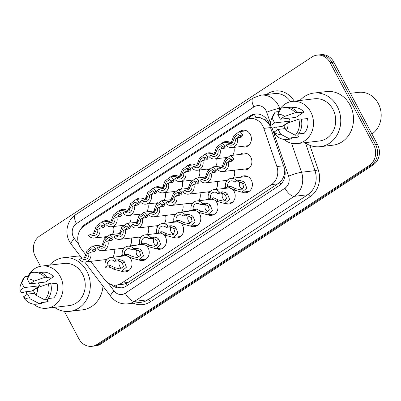 <?xml version="1.0" encoding="UTF-8"?>
<svg xmlns="http://www.w3.org/2000/svg" width="401" height="401" viewBox="0 0 401 401"><rect width="100%" height="100%" fill="white"/><g stroke="black" fill="none" stroke-linecap="round" stroke-linejoin="round"><path stroke-width="0.6" d="M146.325 245.562A8.496 7.474 83.3 0 1 148.144 247.913A8.496 7.474 83.3 0 1 142.741 260.56A8.496 7.474 83.3 0 1 139.132 259.978M232.294 189.036A8.496 7.474 83.3 0 1 234.109 191.392A8.496 7.474 83.3 0 1 228.705 204.039A8.496 7.474 83.3 0 1 225.096 203.452M215.101 200.345A8.496 7.474 83.3 0 1 216.916 202.7A8.496 7.474 83.3 0 1 211.512 215.342A8.496 7.474 83.3 0 1 207.903 214.761M163.523 234.254A8.496 7.474 83.3 0 1 165.337 236.61A8.496 7.474 83.3 0 1 159.934 249.257A8.496 7.474 83.3 0 1 156.325 248.67M180.716 222.951A8.496 7.474 83.3 0 1 182.53 225.307A8.496 7.474 83.3 0 1 177.127 237.948A8.496 7.474 83.3 0 1 173.518 237.367M197.909 211.648A8.496 7.474 83.3 0 1 199.723 214.004A8.496 7.474 83.3 0 1 194.32 226.645A8.496 7.474 83.3 0 1 190.711 226.064M240.54 177.257A8.496 7.474 83.3 0 1 243.918 175.854A8.496 7.474 83.3 0 1 251.302 180.089A8.496 7.474 83.3 0 1 245.898 192.731A8.496 7.474 83.3 0 1 242.289 192.149M129.132 256.866A8.496 7.474 83.3 0 1 130.947 259.221A8.496 7.474 83.3 0 1 125.548 271.863A8.496 7.474 83.3 0 1 121.934 271.282M165.518 215.427A8.496 7.474 83.3 0 1 164.405 223.337M157.824 226.425A8.496 7.474 83.3 0 1 155.829 225.848M148.325 226.73A8.496 7.474 83.3 0 1 147.212 234.64M140.631 237.728A8.496 7.474 83.3 0 1 138.636 237.156M131.132 238.034A8.496 7.474 83.3 0 1 130.019 245.948M123.438 249.031A8.496 7.474 83.3 0 1 121.443 248.46M199.904 192.821A8.496 7.474 83.3 0 1 198.791 200.731M192.209 203.813A8.496 7.474 83.3 0 1 190.214 203.242M217.096 181.513A8.496 7.474 83.3 0 1 215.984 189.422M209.402 192.51A8.496 7.474 83.3 0 1 207.412 191.939M182.711 204.124A8.496 7.474 83.3 0 1 181.598 212.034M175.016 215.121A8.496 7.474 83.3 0 1 173.021 214.545M234.289 170.209A8.496 7.474 83.3 0 1 233.176 178.119M226.595 181.207A8.496 7.474 83.3 0 1 224.605 180.635M240.049 154.435A8.496 7.474 83.3 0 1 243.427 153.032A8.496 7.474 83.3 0 1 250.81 157.267A8.496 7.474 83.3 0 1 245.407 169.914A8.496 7.474 83.3 0 1 241.798 169.327M113.939 249.342A8.496 7.474 83.3 0 1 112.826 257.252M106.245 260.339A8.496 7.474 83.3 0 1 104.25 259.763M239.552 131.613A8.496 7.474 83.3 0 1 242.931 130.21A8.496 7.474 83.3 0 1 250.314 134.445A8.496 7.474 83.3 0 1 244.911 147.092A8.496 7.474 83.3 0 1 241.302 146.505M233.798 147.388A8.496 7.474 83.3 0 1 232.685 155.297M225.893 158.355A8.496 7.474 83.3 0 1 224.109 157.814M216.605 158.691A8.496 7.474 83.3 0 1 215.492 166.605M208.7 169.658A8.496 7.474 83.3 0 1 206.916 169.117M199.412 169.999A8.496 7.474 83.3 0 1 198.3 177.909M191.508 180.961A8.496 7.474 83.3 0 1 189.723 180.42M182.219 181.302A8.496 7.474 83.3 0 1 181.102 189.212M174.315 192.269A8.496 7.474 83.3 0 1 172.53 191.723M165.022 192.605A8.496 7.474 83.3 0 1 163.909 200.515M157.117 203.573A8.496 7.474 83.3 0 1 155.337 203.031M147.829 203.909A8.496 7.474 83.3 0 1 146.716 211.823M139.924 214.876A8.496 7.474 83.3 0 1 138.144 214.334M130.636 215.217A8.496 7.474 83.3 0 1 129.523 223.126M122.731 226.179A8.496 7.474 83.3 0 1 120.947 225.638M113.443 226.52A8.496 7.474 83.3 0 1 112.33 234.43M105.538 237.487A8.496 7.474 83.3 0 1 103.754 236.941M90.746 261.347L104.706 279.753A14.997 13.193 -96.7 0 0 116.37 285.081A14.997 13.193 -96.7 0 0 121.508 283.196L271.467 184.6A14.997 13.193 -96.7 0 0 276.885 166.55L263.823 128.375A14.997 13.193 -96.7 0 0 262.8 126.004A14.997 13.193 -96.7 0 0 249.768 118.531A14.997 13.193 -96.7 0 0 244.63 120.415L84.065 225.984A14.997 13.193 -96.7 0 0 81.037 248.555L85.303 254.174M269.367 124.22L264.334 119.578L260.815 118.084A4.997 4.396 -96.7 0 0 255.953 117.714A14.997 6.526 -123.3 0 1 254.445 114.415M249.768 118.531L256.379 117.754A14.997 13.193 83.3 0 1 260.815 118.084M116.37 285.081L122.997 284.304L126.175 283.462L128.14 282.414L279.853 182.425C281.983 180.33 283.452 177.708 284.264 174.55L284.83 169.844M137.383 245.081A8.496 7.474 83.3 0 1 139.543 243.938M154.575 233.778A8.496 7.474 83.3 0 1 156.736 232.635M171.768 222.475A8.496 7.474 83.3 0 1 173.934 221.332M188.961 211.167A8.496 7.474 83.3 0 1 191.127 210.029M206.154 199.863A8.496 7.474 83.3 0 1 208.32 198.721M223.347 188.56A8.496 7.474 83.3 0 1 225.512 187.417M120.19 256.384A8.496 7.474 83.3 0 1 122.35 255.242M119.202 210.746A8.496 7.474 83.3 0 1 122.576 209.342A8.496 7.474 83.3 0 1 127.874 210.986M136.395 199.442A8.496 7.474 83.3 0 1 139.774 198.039A8.496 7.474 83.3 0 1 145.067 199.683M153.588 188.134A8.496 7.474 83.3 0 1 156.966 186.731A8.496 7.474 83.3 0 1 162.265 188.38M170.781 176.831A8.496 7.474 83.3 0 1 174.159 175.427A8.496 7.474 83.3 0 1 179.458 177.077M187.974 165.528A8.496 7.474 83.3 0 1 191.352 164.124A8.496 7.474 83.3 0 1 196.65 165.768M205.167 154.225A8.496 7.474 83.3 0 1 208.545 152.821A8.496 7.474 83.3 0 1 213.843 154.465M222.36 142.916A8.496 7.474 83.3 0 1 225.738 141.513A8.496 7.474 83.3 0 1 231.036 143.162M102.009 222.049A8.496 7.474 83.3 0 1 105.383 220.645A8.496 7.474 83.3 0 1 110.681 222.294M40.481 266.279L35.283 256.455A14.997 13.193 83.3 0 1 39.674 236.034L311.943 57.022A14.997 13.193 83.3 0 1 317.081 55.132A14.997 13.193 83.3 0 1 330.113 62.611L373.727 144.987A14.997 13.193 83.3 0 1 369.331 165.412L97.067 344.424L98.952 344.198A14.997 13.193 83.3 0 1 93.814 346.088A14.997 13.193 83.3 0 0 98.952 344.198L371.221 165.192L98.952 344.198L100.841 343.978A14.997 13.193 83.3 0 1 95.704 345.868L91.924 346.309A14.997 13.193 83.3 0 1 78.897 338.835L64.32 311.301M373.727 144.987L375.617 144.766A14.997 13.193 83.3 0 1 371.221 165.192A14.997 13.193 83.3 0 0 375.617 144.766L331.998 62.391L375.617 144.766L377.506 144.545A14.997 13.193 83.3 0 1 373.11 164.966L100.841 343.978M317.081 55.132L318.97 54.912A14.997 13.193 83.3 0 1 331.998 62.391A14.997 13.193 83.3 0 0 318.97 54.912L320.86 54.691A14.997 13.193 83.3 0 1 333.888 62.165L377.506 144.545M111.257 284.55A14.997 13.193 -96.7 0 0 121.192 287.968A14.997 13.193 -96.7 0 0 126.335 286.083L278.84 185.808A14.997 13.193 -96.7 0 0 284.264 167.758L269.241 123.859A14.997 13.193 -96.7 0 0 268.219 121.488A14.997 13.193 -96.7 0 0 255.186 114.009A14.997 13.193 -96.7 0 0 250.049 115.899L85.338 224.189A14.997 13.193 -96.7 0 0 81.223 228.535M245.618 119.829L251.938 115.673A14.997 13.193 83.3 0 1 256.139 113.939M97.067 344.424A14.997 13.193 83.3 0 1 91.924 346.309M122.135 287.818A14.997 13.193 83.3 0 1 114.09 285.126M102.681 227.913L102.912 226.229L100.867 224.7L97.473 227.151L94.581 233.603L90.491 234.269A4.997 4.396 -96.7 0 0 93.969 235.572A4.997 4.396 -96.7 0 0 97.664 229.552L99.603 228.279L103.779 227.552L104.756 226.229L104.846 224.956L101.659 222.089L108.997 221.227M102.42 225.257A4.997 4.396 -96.7 0 0 100.872 228.129M90.491 234.269L88.551 235.542A7.499 6.596 -96.7 0 0 94.26 238.059A7.499 6.596 -96.7 0 0 99.603 228.279M93.473 233.648L96.21 226.269L101.659 222.089M93.729 251.843L93.964 250.159L91.919 248.63L88.521 251.081L85.629 257.532L81.538 258.199A4.997 4.396 -96.7 0 0 85.017 259.502A4.997 4.396 -96.7 0 0 88.711 253.482L90.651 252.209L94.826 251.482L95.804 250.159L95.894 248.886L93.964 250.159M84.521 257.577L87.258 250.199L92.706 246.019L95.894 248.886M81.538 258.199L79.599 259.472A7.499 6.596 -96.7 0 0 85.313 261.988A7.499 6.596 -96.7 0 0 90.651 252.209M93.468 249.186A4.997 4.396 -96.7 0 0 91.919 252.059M107.293 266.008L110.531 265.627L115.197 267.783L120.215 268.966L123.383 266.54L122.405 263.046L121.057 261.803L117.709 260.911L114.465 261.287A4.997 4.396 -96.7 0 0 110.987 259.983A4.997 4.396 -96.7 0 0 107.293 266.008L105.353 267.282L108.591 266.901L111.653 267.983L113.267 269.056L121.588 271.322L128.921 270.459M119.483 261.096A4.997 4.396 -96.7 0 0 119.613 266.033A4.997 4.396 -96.7 0 0 122.135 268.309M105.353 267.282A7.499 6.596 -96.7 0 1 110.696 257.502A7.499 6.596 -96.7 0 1 116.405 260.013L119.643 259.632L122.937 260.565L124.34 261.773L126.42 267.211L121.588 271.322M116.405 260.013L114.465 261.287M119.874 216.61L120.105 214.926L118.064 213.392L114.666 215.848L111.774 222.299L107.684 222.966A4.997 4.396 -96.7 0 0 111.162 224.269A4.997 4.396 -96.7 0 0 114.856 218.249L116.796 216.971L120.972 216.249L121.949 214.926L122.039 213.653L118.851 210.786L126.19 209.923M119.613 213.954A4.997 4.396 -96.7 0 0 118.064 216.826M107.684 222.966L105.744 224.239A7.499 6.596 -96.7 0 0 111.453 226.75A7.499 6.596 -96.7 0 0 116.796 216.971M110.666 222.344L113.403 214.966L118.851 210.786M137.067 205.307L137.302 203.623L135.257 202.089L131.859 204.545L128.967 210.996L124.876 211.663A4.997 4.396 -96.7 0 0 128.355 212.966A4.997 4.396 -96.7 0 0 132.049 206.941L133.989 205.668L138.165 204.946L139.142 203.623L139.232 202.35L136.044 199.482L143.383 198.62M136.806 202.645A4.997 4.396 -96.7 0 0 135.257 205.518M124.876 211.663L122.937 212.936A7.499 6.596 -96.7 0 0 128.651 215.447A7.499 6.596 -96.7 0 0 133.989 205.668M127.859 211.036L130.596 203.663L136.044 199.482M154.265 194.004L154.495 192.315L152.45 190.786L149.052 193.242L146.159 199.693L142.069 200.355A4.997 4.396 -96.7 0 0 145.553 201.663A4.997 4.396 -96.7 0 0 149.242 195.638L151.182 194.365L155.362 193.638L156.335 192.315L156.43 191.046L153.237 188.174L160.575 187.317M153.999 191.342A4.997 4.396 -96.7 0 0 152.45 194.214M142.069 200.355L140.129 201.633A7.499 6.596 -96.7 0 0 145.844 204.144A7.499 6.596 -96.7 0 0 151.182 194.365M145.052 199.733L147.789 192.355L153.237 188.174M171.458 182.696L171.688 181.011L169.643 179.483L166.245 181.934L163.352 188.385L159.262 189.051A4.997 4.396 -96.7 0 0 162.746 190.36A4.997 4.396 -96.7 0 0 166.435 184.335L168.375 183.062L172.555 182.335L173.528 181.011L173.623 179.738L170.43 176.871L177.768 176.009M171.192 180.039A4.997 4.396 -96.7 0 0 169.643 182.911M159.262 189.051L157.322 190.33A7.499 6.596 -96.7 0 0 163.037 192.841A7.499 6.596 -96.7 0 0 168.375 183.062M162.245 188.43L164.981 181.051L170.43 176.871M110.927 240.54L111.157 238.856L109.112 237.322L105.714 239.778L102.821 246.229L98.731 246.896A4.997 4.396 -96.7 0 0 102.215 248.199A4.997 4.396 -96.7 0 0 105.904 242.179L107.844 240.901L112.024 240.179L112.997 238.856L113.087 237.582L111.157 238.856M101.714 246.274L104.45 238.896L109.899 234.715L113.087 237.582M98.731 246.896L96.791 248.169A7.499 6.596 -96.7 0 0 102.506 250.68A7.499 6.596 -96.7 0 0 107.844 240.901M110.661 237.883A4.997 4.396 -96.7 0 0 109.112 240.755M128.119 229.237L128.35 227.552L126.305 226.019L122.906 228.475L120.014 234.926L115.924 235.593A4.997 4.396 -96.7 0 0 119.408 236.896A4.997 4.396 -96.7 0 0 123.097 230.876L125.037 229.598L129.217 228.876L130.19 227.552L130.285 226.279L128.35 227.552M118.907 234.966L121.643 227.593L127.092 223.412L130.285 226.279M115.924 235.593L113.984 236.866A7.499 6.596 -96.7 0 0 119.698 239.377A7.499 6.596 -96.7 0 0 125.037 229.598M127.854 226.575A4.997 4.396 -96.7 0 0 126.305 229.447M145.312 217.933L145.543 216.244L143.498 214.715L140.099 217.172L137.207 223.623L133.117 224.284A4.997 4.396 -96.7 0 0 136.601 225.593A4.997 4.396 -96.7 0 0 140.295 219.568L142.23 218.294L146.41 217.568L147.383 216.244L147.478 214.976L145.543 216.244M136.104 223.663L138.836 216.284L144.285 212.109L147.478 214.976M133.117 224.284L131.177 225.562A7.499 6.596 -96.7 0 0 136.891 228.074A7.499 6.596 -96.7 0 0 142.23 218.294M145.047 215.272A4.997 4.396 -96.7 0 0 143.498 218.144M350.379 93.313L358.75 92.33A22.496 19.789 83.3 0 1 378.293 103.548A22.496 19.789 83.3 0 1 371.938 134.024M299.953 100.491A26.992 23.744 83.3 0 1 313.833 93.072A26.992 23.744 83.3 0 1 337.286 106.531A26.992 23.744 83.3 0 1 320.128 146.691A26.992 23.744 83.3 0 1 304.91 142.691M313.833 93.072L326.584 91.578A26.992 23.744 83.3 0 1 350.038 105.037A26.992 23.744 83.3 0 1 332.88 145.197L320.128 146.691M277.432 129.864A21.243 18.687 83.3 0 1 276.63 127.067M278.083 112.34A21.243 18.687 83.3 0 1 292.309 101.388A21.243 18.687 83.3 0 1 310.765 111.979A21.243 18.687 83.3 0 1 297.261 143.588A21.243 18.687 83.3 0 1 283.978 139.443M292.309 101.388L314.504 98.781A21.243 18.687 83.3 0 1 332.965 109.378A21.243 18.687 83.3 0 1 319.457 140.982L297.261 143.588M297.587 134.962L298.63 136.936A14.997 13.193 83.3 0 1 296.534 137.383L291.647 137.959M298.63 136.936L291.547 137.769L292.023 138.661A15.995 14.07 83.3 0 1 289.567 139.207L287.206 139.483A15.995 14.07 83.3 0 1 275.362 134.541L273.948 132.155L278.099 129.423L280.635 134.21A10 8.792 83.3 0 1 273.948 132.155M298.534 133.904L304.274 133.227A14.997 13.193 83.3 0 0 307.432 118.561L301.231 119.287M284.449 116.48L295.316 112.656L297.677 112.375L296.9 112.887L303.988 112.054L295.883 117.383L280.299 119.212L277.763 114.425A10 8.792 83.3 0 1 284.449 116.48L280.299 119.212M290.815 107.854L293.036 107.593A14.997 13.193 83.3 0 1 303.988 112.054M283.743 125.713L287.893 122.987A10 8.792 83.3 0 1 286.274 130.5L283.743 125.713M292.023 138.661L289.657 138.941A15.995 14.07 83.3 0 1 287.206 139.483M289.657 138.941L280.635 134.21M286.274 130.5L295.301 135.232L297.662 134.952A15.995 14.07 83.3 0 0 301.121 118.881L298.76 119.157A15.995 14.07 83.3 0 1 295.301 135.232M298.76 119.157L287.893 122.987M277.763 114.425L281.016 108.255A15.995 14.07 83.3 0 1 283.472 107.709A15.995 14.07 83.3 0 1 295.316 112.656M283.472 107.709L285.833 107.433A15.995 14.07 83.3 0 1 297.677 112.375M272.124 118.135L274.655 122.922L270.505 125.653A10 8.792 83.3 0 1 271.136 120.019A10 8.792 83.3 0 1 272.124 118.135L275.377 111.964L277.738 111.689L278.214 112.581L278.735 112.521M288.725 118.225L290.244 121.092L282.139 126.42L275.056 127.252L274.279 127.759L271.918 128.039L270.505 125.653M271.136 120.019L272.439 116.721A15.995 14.07 83.3 0 1 275.377 111.964M285.261 128.586L278.099 129.423M290.244 121.092L274.655 122.922M49.498 265.161A26.992 23.744 83.3 0 1 63.378 257.743A26.992 23.744 83.3 0 1 86.832 271.201A26.992 23.744 83.3 0 1 69.674 311.361A26.992 23.744 83.3 0 1 54.456 307.361M63.378 257.743L76.13 256.249A26.992 23.744 83.3 0 1 80.275 256.174M26.972 294.534A21.243 18.687 83.3 0 1 26.175 291.738M27.629 277.006A21.243 18.687 83.3 0 1 41.849 266.058A21.243 18.687 83.3 0 1 60.31 276.65A21.243 18.687 83.3 0 1 46.807 308.259A21.243 18.687 83.3 0 1 33.524 304.113M41.849 266.058L64.05 263.452A21.243 18.687 83.3 0 1 82.506 274.043A21.243 18.687 83.3 0 1 69.002 305.652L46.807 308.259M47.133 299.632L48.175 301.607A14.997 13.193 83.3 0 1 46.075 302.053L41.193 302.625M48.175 301.607L41.092 302.439L41.564 303.331A15.995 14.07 83.3 0 1 39.108 303.878L36.747 304.153A15.995 14.07 83.3 0 1 24.907 299.211L23.494 296.825L27.644 294.093L30.18 298.88A10 8.792 83.3 0 1 23.494 296.825M48.08 298.575L53.819 297.898A14.997 13.193 83.3 0 0 56.972 283.226L50.777 283.958M33.995 281.151L44.862 277.327L47.223 277.046L46.446 277.557L53.528 276.725L45.428 282.053L29.844 283.883L27.308 279.096A10 8.792 83.3 0 1 33.995 281.151L29.844 283.883M40.361 272.525L42.581 272.264A14.997 13.193 83.3 0 1 53.528 276.725M33.288 290.384L37.438 287.657A10 8.792 83.3 0 1 35.819 295.171L33.288 290.384M41.564 303.331L39.203 303.612A15.995 14.07 83.3 0 1 36.747 304.153M39.203 303.612L30.18 298.88M35.819 295.171L44.847 299.903L47.208 299.622A15.995 14.07 83.3 0 0 50.666 283.552L48.305 283.828A15.995 14.07 83.3 0 1 44.847 299.903M48.305 283.828L37.438 287.657M27.308 279.096L30.561 272.926A15.995 14.07 83.3 0 1 33.017 272.379A15.995 14.07 83.3 0 1 44.862 277.327M33.017 272.379L35.378 272.104A15.995 14.07 83.3 0 1 47.223 277.046M21.669 282.805L24.2 287.592L20.05 290.319A10 8.792 83.3 0 1 20.682 284.69A10 8.792 83.3 0 1 21.669 282.805L24.922 276.635L27.283 276.359L27.754 277.251L28.281 277.191M38.265 282.895L39.784 285.763L31.684 291.091L24.601 291.923L23.824 292.429L21.464 292.71L20.05 290.319M102.987 286.108A26.992 23.744 83.3 0 1 82.426 309.868L69.674 311.361M20.682 284.69L21.985 281.392A15.995 14.07 83.3 0 1 24.922 276.635M34.807 293.256L27.644 294.093M39.784 285.763L24.2 287.592M162.505 206.63L162.736 204.941L160.691 203.412L157.292 205.863L154.4 212.319L150.31 212.981A4.997 4.396 -96.7 0 0 153.794 214.289A4.997 4.396 -96.7 0 0 157.488 208.264L159.428 206.991L163.603 206.264L164.575 204.941L164.671 203.668L162.736 204.941M153.297 212.36L156.029 204.981L161.478 200.801L164.671 203.668M150.31 212.981L148.37 214.259A7.499 6.596 -96.7 0 0 154.084 216.771A7.499 6.596 -96.7 0 0 159.428 206.991M162.24 203.969A4.997 4.396 -96.7 0 0 160.691 206.841M124.485 254.7L127.724 254.319L132.39 256.48L137.408 257.663L140.576 255.236L139.598 251.743L138.25 250.5L134.901 249.602L131.663 249.983A4.997 4.396 -96.7 0 0 128.18 248.68A4.997 4.396 -96.7 0 0 124.485 254.7L122.546 255.978L125.784 255.597L128.846 256.68L130.46 257.753L138.781 260.018L146.119 259.156M136.676 249.793A4.997 4.396 -96.7 0 0 136.806 254.73A4.997 4.396 -96.7 0 0 139.332 257.006M122.546 255.978A7.499 6.596 -96.7 0 1 127.889 246.199A7.499 6.596 -96.7 0 1 133.598 248.71L136.841 248.329L140.129 249.262L141.533 250.47L143.613 255.908L138.781 260.018M133.598 248.71L131.663 249.983M141.678 243.397L144.916 243.016L149.588 245.176L154.601 246.359L157.773 243.928L156.791 240.435L155.443 239.196L152.094 238.299L148.856 238.68A4.997 4.396 -96.7 0 0 145.373 237.377A4.997 4.396 -96.7 0 0 141.678 243.397L139.738 244.67L142.977 244.294L146.039 245.377L147.653 246.445L155.974 248.715L163.312 247.853M153.869 238.49A4.997 4.396 -96.7 0 0 154.004 243.427A4.997 4.396 -96.7 0 0 156.525 245.698M139.738 244.67A7.499 6.596 -96.7 0 1 145.082 234.891A7.499 6.596 -96.7 0 1 150.796 237.407L154.034 237.026L157.322 237.958L158.726 239.166L160.806 244.605L155.974 248.715M150.796 237.407L148.856 238.68M158.871 232.094L162.109 231.713L166.781 233.873L171.793 235.051L174.966 232.625L173.989 229.131L172.636 227.888L169.287 226.996L166.049 227.377A4.997 4.396 -96.7 0 0 162.565 226.069A4.997 4.396 -96.7 0 0 158.871 232.094L156.931 233.367L160.174 232.986L163.237 234.074L164.846 235.141L173.167 237.407L180.505 236.545M171.062 227.187A4.997 4.396 -96.7 0 0 171.197 232.124A4.997 4.396 -96.7 0 0 173.718 234.395M156.931 233.367A7.499 6.596 -96.7 0 1 162.275 223.588A7.499 6.596 -96.7 0 1 167.989 226.099L171.227 225.718L174.515 226.655L175.919 227.863L177.999 233.302L173.167 237.407M167.989 226.099L166.049 227.377M176.064 220.791L179.307 220.41L183.974 222.565L188.991 223.748L192.159 221.322L191.182 217.828L189.828 216.585L186.48 215.693L183.242 216.069A4.997 4.396 -96.7 0 0 179.758 214.766A4.997 4.396 -96.7 0 0 176.064 220.791L174.129 222.064L177.367 221.683L180.43 222.766L182.039 223.838L190.36 226.104L197.698 225.242M188.254 215.878A4.997 4.396 -96.7 0 0 188.39 220.816A4.997 4.396 -96.7 0 0 190.911 223.091M174.129 222.064A7.499 6.596 -96.7 0 1 179.468 212.284A7.499 6.596 -96.7 0 1 185.182 214.796L188.42 214.415L191.708 215.347L193.117 216.555L195.192 221.999L190.36 226.104M185.182 214.796L183.242 216.069M188.65 171.392L188.881 169.708L186.836 168.179L183.437 170.631L180.545 177.082L176.455 177.748A4.997 4.396 -96.7 0 0 179.939 179.052A4.997 4.396 -96.7 0 0 183.633 173.031L185.573 171.753L189.748 171.032L190.721 169.708L190.816 168.435L187.623 165.568L194.961 164.706M188.385 168.736A4.997 4.396 -96.7 0 0 186.836 171.608M176.455 177.748L174.515 179.021A7.499 6.596 -96.7 0 0 180.229 181.538A7.499 6.596 -96.7 0 0 185.573 171.753M179.442 177.127L182.174 169.748L187.623 165.568M205.843 160.089L206.074 158.405L204.029 156.871L200.63 159.327L197.738 165.778L193.648 166.445A4.997 4.396 -96.7 0 0 197.132 167.748A4.997 4.396 -96.7 0 0 200.826 161.728L202.766 160.45L206.941 159.728L207.913 158.405L208.009 157.132L204.816 154.265L212.154 153.403M205.578 157.433A4.997 4.396 -96.7 0 0 204.029 160.3M193.648 166.445L191.708 167.718A7.499 6.596 -96.7 0 0 197.422 170.23A7.499 6.596 -96.7 0 0 202.766 160.45M196.635 165.819L199.367 158.445L204.816 154.265M223.036 148.786L223.267 147.097L221.222 145.568L217.828 148.024L214.931 154.475L210.841 155.137A4.997 4.396 -96.7 0 0 214.324 156.445A4.997 4.396 -96.7 0 0 218.019 150.42L219.959 149.147L224.134 148.42L225.111 147.097L225.202 145.829L222.014 142.962L229.347 142.099M222.771 146.124A4.997 4.396 -96.7 0 0 221.222 148.997M210.841 155.137L208.906 156.415A7.499 6.596 -96.7 0 0 214.615 158.926A7.499 6.596 -96.7 0 0 219.959 149.147M213.828 154.515L216.56 147.137L222.014 142.962M240.229 137.483L240.46 135.794L238.415 134.265L235.021 136.716L232.124 143.172L228.039 143.834A4.997 4.396 -96.7 0 0 231.517 145.142A4.997 4.396 -96.7 0 0 235.212 139.117L237.151 137.844L241.327 137.117L242.304 135.794L242.394 134.525L239.207 131.653L246.54 130.791M239.963 134.821A4.997 4.396 -96.7 0 0 238.415 137.693M228.039 143.834L226.099 145.112A7.499 6.596 -96.7 0 0 231.808 147.623A7.499 6.596 -96.7 0 0 237.151 137.844M231.021 143.212L233.758 135.834L239.207 131.653M179.698 195.322L179.929 193.638L177.884 192.109L174.485 194.56L171.593 201.011L167.503 201.678A4.997 4.396 -96.7 0 0 170.986 202.981A4.997 4.396 -96.7 0 0 174.681 196.961L176.62 195.683L180.796 194.961L181.773 193.638L181.864 192.365L179.929 193.638M170.49 201.056L173.222 193.678L178.676 189.498L181.864 192.365M167.503 201.678L165.563 202.951A7.499 6.596 -96.7 0 0 171.277 205.467A7.499 6.596 -96.7 0 0 176.62 195.683M179.432 192.665A4.997 4.396 -96.7 0 0 177.884 195.538M196.891 184.019L197.122 182.335L195.076 180.801L191.683 183.257L188.786 189.708L184.701 190.375A4.997 4.396 -96.7 0 0 188.179 191.678A4.997 4.396 -96.7 0 0 191.873 185.658L193.813 184.38L197.989 183.658L198.966 182.335L199.056 181.062L197.122 182.335M187.683 189.748L190.415 182.375L195.868 178.194L199.056 181.062M184.701 190.375L182.761 191.648A7.499 6.596 -96.7 0 0 188.47 194.159A7.499 6.596 -96.7 0 0 193.813 184.38M196.625 181.362A4.997 4.396 -96.7 0 0 195.076 184.234M214.084 172.716L214.314 171.026L212.269 169.498L208.876 171.954L205.984 178.405L201.893 179.067A4.997 4.396 -96.7 0 0 205.372 180.375A4.997 4.396 -96.7 0 0 209.066 174.35L211.006 173.077L215.182 172.35L216.159 171.026L216.249 169.758L214.314 171.026M204.876 178.445L207.613 171.072L213.061 166.891L216.249 169.758M201.893 179.067L199.954 180.345A7.499 6.596 -96.7 0 0 205.663 182.856A7.499 6.596 -96.7 0 0 211.006 173.077M213.823 170.054A4.997 4.396 -96.7 0 0 212.269 172.926M231.277 161.413L231.507 159.723L229.462 158.195L226.069 160.646L223.177 167.102L219.086 167.763A4.997 4.396 -96.7 0 0 222.565 169.072A4.997 4.396 -96.7 0 0 226.259 163.047L228.199 161.773L232.374 161.047L233.352 159.723L233.442 158.455L231.507 159.723M222.069 167.142L224.806 159.763L230.254 155.583L233.442 158.455M219.086 167.763L217.147 169.042A7.499 6.596 -96.7 0 0 222.856 171.553A7.499 6.596 -96.7 0 0 228.199 161.773M231.016 158.751A4.997 4.396 -96.7 0 0 229.467 161.623M193.262 209.482L196.5 209.101L201.167 211.262L206.184 212.445L209.352 210.019L208.375 206.525L207.021 205.282L203.673 204.385L200.435 204.766A4.997 4.396 -96.7 0 0 196.951 203.462A4.997 4.396 -96.7 0 0 193.262 209.482L191.322 210.761L194.56 210.38L197.623 211.462L199.232 212.535L207.553 214.801L214.891 213.939M205.447 204.575A4.997 4.396 -96.7 0 0 205.583 209.512A4.997 4.396 -96.7 0 0 208.104 211.788M191.322 210.761A7.499 6.596 -96.7 0 1 196.66 200.981A7.499 6.596 -96.7 0 1 202.375 203.492L205.613 203.112L208.901 204.044L210.309 205.252L212.385 210.69L207.553 214.801M202.375 203.492L200.435 204.766M210.455 198.179L213.693 197.798L218.36 199.959L223.377 201.142L226.545 198.711L225.568 195.217L224.214 193.979L220.866 193.081L217.628 193.462A4.997 4.396 -96.7 0 0 214.144 192.159A4.997 4.396 -96.7 0 0 210.455 198.179L208.515 199.457L211.753 199.076L214.816 200.159L216.425 201.232L224.745 203.497L232.084 202.635M222.64 193.272A4.997 4.396 -96.7 0 0 222.776 198.209A4.997 4.396 -96.7 0 0 225.297 200.48M208.515 199.457A7.499 6.596 -96.7 0 1 213.853 189.673A7.499 6.596 -96.7 0 1 219.568 192.189L222.806 191.808L226.099 192.741L227.502 193.949L229.578 199.387L224.745 203.497M219.568 192.189L217.628 193.462M227.648 186.876L230.886 186.495L235.552 188.655L240.57 189.833L243.738 187.407L242.76 183.914L241.412 182.671L238.059 181.778L234.821 182.159A4.997 4.396 -96.7 0 0 231.342 180.851A4.997 4.396 -96.7 0 0 227.648 186.876L225.708 188.149L228.946 187.768L232.009 188.856L233.618 189.924L241.943 192.189L249.277 191.332M239.833 181.969A4.997 4.396 -96.7 0 0 239.968 186.906A4.997 4.396 -96.7 0 0 242.49 189.177M225.708 188.149A7.499 6.596 -96.7 0 1 231.046 178.37A7.499 6.596 -96.7 0 1 236.76 180.881L239.999 180.505L243.292 181.437L244.695 182.645L246.775 188.084L241.943 192.189M236.76 180.881L234.821 182.159M270.52 127.588L263.823 128.375M280.885 184.139A14.997 6.526 -123.3 0 1 279.853 182.425M284.264 174.55A14.997 1.699 -18.9 0 1 285.146 174.224M127.353 285.412A14.997 6.526 -123.3 0 1 126.175 283.462M264.334 119.578A14.997 1.699 -18.9 0 1 266.419 118.796M116.11 286.424A14.997 3.97 -37.2 0 1 117.122 284.996M283.577 165.763L276.885 166.55M278.093 183.823L271.467 184.6M128.14 282.414L121.508 283.196M333.888 62.165L330.113 62.611M373.11 164.966L369.331 165.412M251.938 115.673L250.049 115.899M270.429 123.082L266.715 112.23A10 8.792 -96.7 0 0 266.033 110.651A10 8.792 -96.7 0 0 253.918 106.922L76.421 223.628A10 8.792 -96.7 0 0 73.488 237.242A10 8.792 -96.7 0 0 74.401 238.675L78.807 244.48M253.918 106.922A10 4.351 56.7 0 1 253.151 98.014L260.901 95.182A19.995 17.589 83.3 0 1 278.274 105.152A19.995 17.589 83.3 0 1 279.642 108.31L280.575 108.205M253.151 98.014L75.649 214.72C67.198 220.044 64.441 232.49 69.378 241.367L71.157 244.164A10 2.647 -37.2 0 1 74.401 238.675M266.449 94.531L267.542 93.814A2.501 1.088 -123.3 0 1 267.798 94.37M267.542 93.814A22.496 19.789 83.3 0 1 294.219 101.167M290.605 101.679A19.995 17.589 -96.7 0 0 274.359 93.603L260.901 95.182M309.883 145.357L318.209 169.693A22.496 19.789 83.3 0 1 310.078 196.771L150.35 301.788A22.496 19.789 83.3 0 1 133.348 303.196M291.602 143.277L301.517 172.25L314.975 170.671L305.552 143.127M107.934 282.87L114.049 290.931A10 8.792 -96.7 0 0 125.247 293.226L284.976 188.204A10 8.792 -96.7 0 0 288.59 176.169A10 1.133 -18.9 0 1 301.517 172.25A19.995 17.589 83.3 0 1 294.289 196.32L307.752 194.741A19.995 17.589 -96.7 0 0 314.975 170.671A2.501 0.286 161.1 0 0 318.209 169.693M266.715 112.23A10 1.133 -18.9 0 1 279.642 108.31L279.913 109.102M284.976 188.204A10 4.351 56.7 0 0 294.289 196.32L134.561 301.341L148.019 299.763L307.752 194.741A2.501 1.088 -123.3 0 1 310.078 196.771M125.247 293.226A10 4.351 56.7 0 0 134.561 301.341A19.995 17.589 83.3 0 1 127.708 303.858L141.172 302.279A19.995 17.589 -96.7 0 0 148.019 299.763A2.501 1.088 -123.3 0 1 150.35 301.788M288.59 176.169L272.114 128.014M84.711 262.028L110.806 296.414A10 2.647 -37.2 0 1 114.049 290.931M75.649 214.72A10 4.351 56.7 0 0 76.421 223.628M87.112 223.984L85.338 224.189M93.774 232.239L95.704 230.966M102.912 226.229L104.846 224.956M86.756 254.896L84.822 256.169M124.34 261.773L122.405 263.046M115.197 267.783L113.267 269.056M110.531 265.627L108.591 266.901M119.643 259.632L117.709 260.911M110.967 220.936L112.902 219.663M120.105 214.926L122.039 213.653M128.16 209.633L130.094 208.36M137.302 203.623L139.232 202.35M145.352 198.325L147.287 197.056M154.495 192.315L156.43 191.046M162.545 187.021L164.48 185.753M171.688 181.011L173.623 179.738M103.949 243.592L102.014 244.866M121.142 232.289L119.207 233.562M138.335 220.986L136.4 222.254M155.528 209.683L153.593 210.951M141.533 250.47L139.598 251.743M132.39 256.48L130.46 257.753M127.724 254.319L125.784 255.597M136.841 248.329L134.901 249.602M158.726 239.166L156.791 240.435M149.588 245.176L147.653 246.445M144.916 243.016L142.977 244.294M154.034 237.026L152.094 238.299M175.919 227.863L173.989 229.131M166.781 233.873L164.846 235.141M162.109 231.713L160.174 232.986M171.227 225.718L169.287 226.996M193.117 216.555L191.182 217.828M183.974 222.565L182.039 223.838M179.307 220.41L177.367 221.683M188.42 214.415L186.48 215.693M179.738 175.718L181.673 174.445M188.881 169.708L190.816 168.435M196.931 164.415L198.866 163.142M206.074 158.405L208.009 157.132M214.124 153.107L216.059 151.839M223.267 147.097L225.202 145.829M231.322 141.804L233.252 140.535M240.46 135.794L242.394 134.525M172.721 198.375L170.786 199.648M189.914 187.072L187.984 188.345M207.106 175.768L205.177 177.036M224.304 164.465L222.37 165.733M210.309 205.252L208.375 206.525M201.167 211.262L199.232 212.535M196.5 209.101L194.56 210.38M205.613 203.112L203.673 204.385M227.502 193.949L225.568 195.217M218.36 199.959L216.425 201.232M213.693 197.798L211.753 199.076M222.806 191.808L220.866 193.081M244.695 182.645L242.76 183.914M235.552 188.655L233.618 189.924M230.886 186.495L228.946 187.768M239.999 180.505L238.059 181.778M110.806 296.414C115.207 301.928 120.841 304.409 127.708 303.858M71.157 244.164L81.789 258.169M94.26 238.059L106.36 236.635M92.706 246.019L102.004 244.926M85.313 261.988L106.942 259.447M110.696 257.502L126.581 255.637M111.453 226.75L123.553 225.332M128.651 215.447L140.746 214.029M145.844 204.144L157.939 202.726M163.037 192.841L175.132 191.417M109.899 234.715L119.197 233.623M102.506 250.68L124.135 248.144M127.092 223.412L136.39 222.319M119.698 239.377L141.327 236.841M144.285 212.109L153.583 211.016M136.891 228.074L158.525 225.532M161.478 200.801L170.776 199.713M154.084 216.771L175.718 214.229M127.889 246.199L143.774 244.334M145.082 234.891L160.966 233.026M162.275 223.588L178.159 221.723M179.468 212.284L195.352 210.42M180.229 181.538L192.325 180.114M197.422 170.23L209.517 168.811M214.615 158.926L226.71 157.508M231.808 147.623L248.289 145.688M178.676 189.498L187.974 188.405M171.277 205.467L192.911 202.926M195.868 178.194L205.167 177.102M188.47 194.159L210.104 191.623M213.061 166.891L222.36 165.798M205.663 182.856L227.297 180.315M230.254 155.583L247.036 153.613M222.856 171.553L248.785 168.51M196.66 200.981L212.545 199.117M213.853 189.673L229.738 187.808M231.046 178.37L247.527 176.435"/></g></svg>
